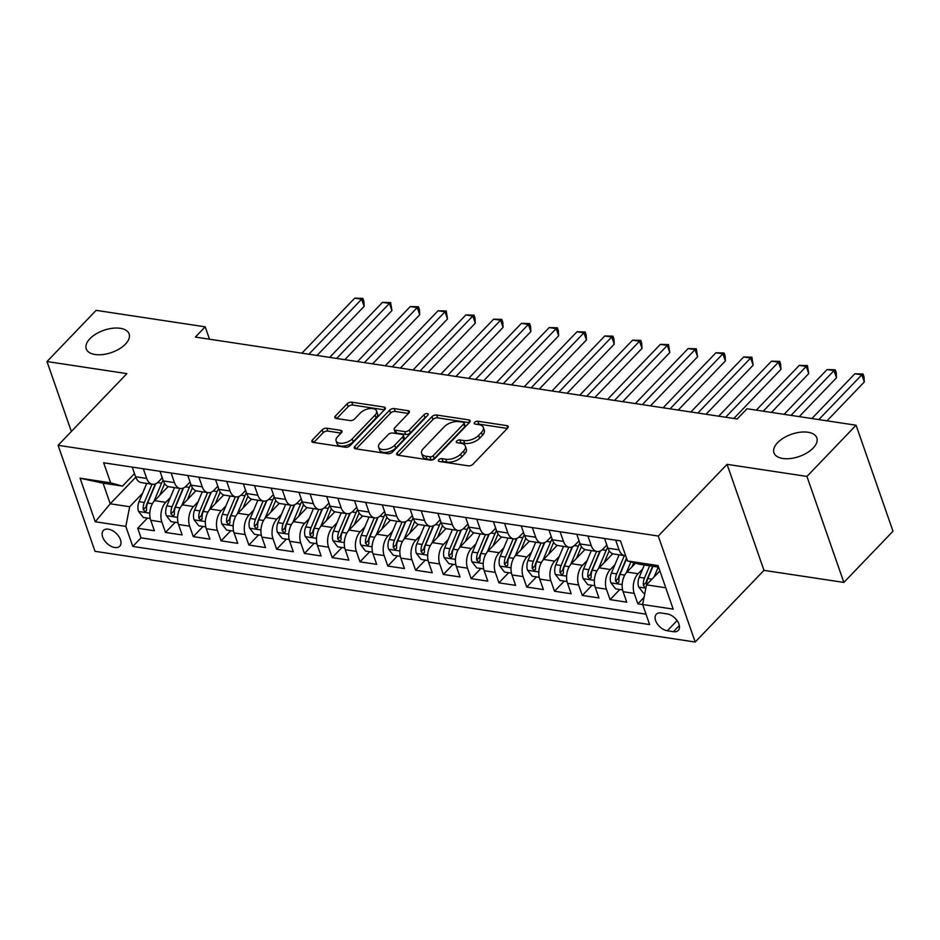 <?xml version="1.0" encoding="UTF-8"?>
<svg xmlns="http://www.w3.org/2000/svg" width="940" height="940" viewBox="0 0 940 940"><rect width="100%" height="100%" fill="white"/><g stroke="black" fill="none" stroke-linecap="round" stroke-linejoin="round"><path stroke-width="1.41" d="M438.745 459.766A2.432 1.257 -19.2 0 0 438.357 460.859A2.432 1.257 -19.2 0 0 439.309 461.458L468.285 465.841A3.478 1.798 -19.2 0 0 472.938 464.243L507.671 428.053A3.478 1.798 -19.2 0 0 508.223 426.502A3.478 1.798 -19.2 0 0 506.872 425.632L477.896 421.249A2.432 1.257 -19.2 0 0 474.63 422.377A2.432 1.257 -19.2 0 0 474.242 423.458A2.432 1.257 -19.2 0 0 475.194 424.069L478.942 424.633A11.139 5.769 -19.2 0 1 483.289 427.406A11.139 5.769 -19.2 0 1 481.491 432.388L478.601 435.408A11.139 5.769 -19.2 0 1 463.702 440.519L459.954 439.955A2.432 1.257 -19.2 0 0 456.687 441.072A2.432 1.257 -19.2 0 0 456.299 442.153A2.432 1.257 -19.2 0 0 457.251 442.764L461 443.328A11.139 5.769 -19.2 0 1 465.347 446.101A11.139 5.769 -19.2 0 1 463.549 451.082L460.659 454.102A11.139 5.769 -19.2 0 1 445.76 459.214L442.012 458.649A2.432 1.257 -19.2 0 0 438.745 459.766M125.478 344.099A22.701 11.762 -19.2 0 0 129.121 333.947A22.701 11.762 -19.2 0 0 112.412 328.283A22.701 11.762 -19.2 0 0 89.911 338.717A22.701 11.762 -19.2 0 0 86.257 348.869A22.701 11.762 -19.2 0 0 102.965 354.533A22.701 11.762 -19.2 0 0 125.478 344.099M813.182 448.051A22.701 11.762 -19.2 0 0 816.837 437.899A22.701 11.762 -19.2 0 0 800.116 432.236A22.701 11.762 -19.2 0 0 777.615 442.681A22.701 11.762 -19.2 0 0 773.961 452.833A22.701 11.762 -19.2 0 0 790.669 458.497A22.701 11.762 -19.2 0 0 813.182 448.051M114.739 547.515A11.351 6.803 -136.2 0 0 119.744 546.199A11.351 6.803 -136.2 0 0 118.793 536.446A11.351 6.803 -136.2 0 0 108.359 529.173A11.351 6.803 -136.2 0 0 103.365 530.489A11.351 6.803 -136.2 0 0 104.305 540.241A11.351 6.803 -136.2 0 0 114.739 547.515M326.838 428.229A3.478 1.798 -19.2 0 0 322.173 429.827L312.433 439.979A3.478 1.798 -19.2 0 0 311.88 441.541A3.478 1.798 -19.2 0 0 313.231 442.399L345.415 447.264A3.478 1.798 -19.2 0 0 350.068 445.666L384.801 409.488A3.478 1.798 -19.2 0 0 385.365 407.925A3.478 1.798 -19.2 0 0 384.002 407.055L351.819 402.191A3.478 1.798 -19.2 0 0 347.166 403.789L335.392 416.056A3.478 1.798 -19.2 0 0 334.828 417.619A3.478 1.798 -19.2 0 0 336.191 418.476L349.962 420.556A3.478 1.798 -19.2 0 0 354.615 418.958L360.455 412.883A9.318 4.829 -19.2 0 1 369.69 408.595A9.318 4.829 -19.2 0 1 376.552 410.921A9.318 4.829 -19.2 0 1 375.048 415.092L352.183 438.91A9.318 4.829 -19.2 0 1 342.959 443.198A9.318 4.829 -19.2 0 1 336.097 440.872A9.318 4.829 -19.2 0 1 337.601 436.701L341.408 432.729A3.478 1.798 -19.2 0 0 341.96 431.178A3.478 1.798 -19.2 0 0 340.609 430.309L326.838 428.229L327.837 431.096A3.478 1.798 -19.2 0 0 323.172 432.694L313.784 442.481M126.888 373.627L47 361.548L96.138 310.353L205.202 326.838L195.367 337.072L737.195 418.981L747.03 408.736L856.082 425.221L806.943 476.427L727.067 464.348L658.27 536.035L58.092 445.313L126.888 373.627M397.256 452.798A3.478 1.798 -19.2 0 0 396.692 454.361A3.478 1.798 -19.2 0 0 398.055 455.219L430.238 460.095A3.478 1.798 -19.2 0 0 434.891 458.497L469.624 422.307A3.478 1.798 -19.2 0 0 470.176 420.744A3.478 1.798 -19.2 0 0 468.825 419.886L436.642 415.022A3.478 1.798 -19.2 0 0 431.989 416.62L397.256 452.798L398.102 455.23M356.19 448.897L390.57 413.071A3.478 1.798 -19.2 0 1 395.223 411.473L394.224 408.606L408.007 410.686A3.478 1.798 -19.2 0 1 409.358 411.555A3.478 1.798 -19.2 0 1 408.794 413.106L394.718 427.782A3.478 1.798 -19.2 0 0 394.154 429.345A3.478 1.798 -19.2 0 0 395.517 430.214L404.647 431.589A3.478 1.798 -19.2 0 0 409.311 429.991L423.975 414.716A2.432 1.257 -19.2 0 1 426.384 413.588A2.432 1.257 -19.2 0 1 428.182 414.199A2.432 1.257 -19.2 0 1 427.794 415.292L392.485 452.081A3.478 1.798 -19.2 0 1 387.832 453.679L355.649 448.815L354.85 446.394A3.478 1.798 -19.2 0 0 354.286 447.945A3.478 1.798 -19.2 0 0 355.649 448.815M354.85 446.394L389.571 410.204A3.478 1.798 -19.2 0 1 394.224 408.606M147.439 518.105L137.71 528.245L154.383 530.759L150.741 520.302L161.856 521.982A14.182 8.66 -81.4 0 1 165.722 502.336L170.351 497.519M175.228 522.299L165.499 532.439L182.172 534.954L178.53 524.508L189.645 526.177A14.182 8.66 -81.4 0 1 193.511 506.531L198.129 501.713M203.017 526.494L193.276 536.634L209.949 539.161L206.307 528.703L217.422 530.383A14.182 8.66 -81.4 0 1 221.3 510.726L225.917 505.908M230.793 530.701L221.064 540.841L237.738 543.355L234.095 532.898L245.211 534.578A14.182 8.66 -81.4 0 1 249.088 514.932L253.706 510.115M258.582 534.895L248.853 545.036L265.526 547.562L261.884 537.104L273 538.785A14.182 8.66 -81.4 0 1 276.865 519.127L281.495 514.309M286.371 539.102L276.642 549.242L293.315 551.756L289.673 541.299L300.788 542.979A14.182 8.66 -81.4 0 1 304.654 523.333L309.272 518.516M314.16 543.297L304.431 553.437L321.092 555.963L317.45 545.505L328.565 547.186A14.182 8.66 -81.4 0 1 332.443 527.528L337.061 522.711M341.937 547.503L332.208 557.643L348.881 560.158L345.238 549.7L356.354 551.38A14.182 8.66 -81.4 0 1 360.231 531.735L364.849 526.917M369.726 551.698L359.997 561.838L376.67 564.364L373.027 553.907L384.143 555.587A14.182 8.66 -81.4 0 1 388.009 535.929L392.638 531.112M397.514 555.904L387.785 566.045L404.459 568.559L400.816 558.101L411.931 559.782A14.182 8.66 -81.4 0 1 415.797 540.136L420.427 535.318M425.303 560.099L415.574 570.239L432.236 572.765L428.605 562.308L439.709 563.988A14.182 8.66 -81.4 0 1 443.586 544.331L448.204 539.513M453.092 564.306L443.351 574.446L460.024 576.96L456.382 566.503L467.497 568.183A14.182 8.66 -81.4 0 1 471.375 548.537L475.993 543.72M480.869 568.5L471.14 578.64L487.813 581.167L484.171 570.709L495.286 572.389A14.182 8.66 -81.4 0 1 499.152 552.732L503.781 547.914M508.657 572.707L498.929 582.847L515.602 585.361L511.959 574.904L523.075 576.584A14.182 8.66 -81.4 0 1 526.941 556.938L531.57 552.121M536.446 576.902L526.717 587.042L543.39 589.568L539.748 579.111L550.864 580.791A14.182 8.66 -81.4 0 1 554.729 561.133L559.347 556.316M564.235 581.096L554.494 591.236L571.168 593.763L567.525 583.305L578.64 584.986A14.182 8.66 -81.4 0 1 582.518 565.328L587.136 560.51M592.012 585.303L582.283 595.443L598.956 597.957L595.314 587.5L606.429 589.18A14.182 8.66 -81.4 0 1 610.307 569.534L614.925 564.717M619.801 589.498L610.072 599.638L626.745 602.164L623.102 591.707A14.182 8.66 -81.4 0 1 626.968 572.049L635.499 563.178M150.741 520.302A14.182 8.66 98.6 0 1 154.607 500.656L168.143 486.556M178.53 524.508A14.182 8.66 98.6 0 1 182.395 504.851L195.931 490.751M206.307 528.703A14.182 8.66 98.6 0 1 210.184 509.045L223.708 494.957M234.095 532.898A14.182 8.66 98.6 0 1 237.973 513.252L251.497 499.152M261.884 537.104A14.182 8.66 98.6 0 1 265.75 517.447L279.286 503.346M289.673 541.299A14.182 8.66 98.6 0 1 293.538 521.653L307.075 507.553M317.45 545.505A14.182 8.66 98.6 0 1 321.327 525.848L334.852 511.748M345.238 549.7A14.182 8.66 98.6 0 1 349.116 530.054L362.64 515.954M373.027 553.907A14.182 8.66 98.6 0 1 376.893 534.249L390.429 520.149M400.816 558.101A14.182 8.66 98.6 0 1 404.682 538.456L418.218 524.356M428.605 562.308A14.182 8.66 98.6 0 1 432.471 542.65L446.007 528.55M456.382 566.503A14.182 8.66 98.6 0 1 460.259 546.857L473.784 532.757M484.171 570.709A14.182 8.66 98.6 0 1 488.048 551.052L501.572 536.952M511.959 574.904A14.182 8.66 98.6 0 1 515.825 555.258L529.361 541.158M539.748 579.111A14.182 8.66 98.6 0 1 543.614 559.453L557.15 545.353M567.525 583.305A14.182 8.66 98.6 0 1 571.403 563.648L584.927 549.559M595.314 587.5A14.182 8.66 98.6 0 1 599.191 567.854L612.716 553.754M667.236 613.926L661.125 612.998A10.998 6.592 -136.2 0 0 656.284 614.266A10.998 6.592 -136.2 0 0 657.201 623.725A10.998 6.592 -136.2 0 0 667.306 630.764L673.416 631.692A10.998 6.592 -136.2 0 0 678.257 630.423A10.998 6.592 -136.2 0 0 677.352 620.964A10.998 6.592 -136.2 0 0 667.236 613.926M658.27 536.035L695.189 642.032L95.011 551.31L58.092 445.313M137.71 528.245L141.047 537.833L132.798 546.434L649.622 624.559L642.631 604.502L646.509 584.856L659.892 570.909M132.798 546.434L125.807 526.388L95.246 521.759L80.088 478.213L110.65 482.831L103.659 462.786L620.482 540.899L627.474 560.957L658.035 565.574L673.193 609.132L642.631 604.502M162.268 477.814L158.543 481.703A14.182 8.66 -81.4 0 1 152.433 484.264A14.182 8.66 -81.4 0 1 146.687 478.437L143.327 468.778M190.056 482.02L186.332 485.898A14.182 8.66 -81.4 0 1 180.221 488.471A14.182 8.66 -81.4 0 1 174.476 482.631L171.115 472.973M217.845 486.215L214.109 490.104A14.182 8.66 -81.4 0 1 207.999 492.666A14.182 8.66 -81.4 0 1 202.264 486.838L198.892 477.179M245.622 490.422L241.897 494.299A14.182 8.66 -81.4 0 1 235.787 496.872A14.182 8.66 -81.4 0 1 230.042 491.032L226.681 481.374M273.411 494.616L269.686 498.505A14.182 8.66 -81.4 0 1 263.576 501.067A14.182 8.66 -81.4 0 1 257.83 495.239L254.47 485.581M301.2 498.823L297.475 502.7A14.182 8.66 -81.4 0 1 291.365 505.274A14.182 8.66 -81.4 0 1 285.619 499.434L282.259 489.775M328.988 503.018L325.252 506.907A14.182 8.66 -81.4 0 1 319.142 509.468A14.182 8.66 -81.4 0 1 313.408 503.64L310.047 493.982M356.765 507.224L353.041 511.102A14.182 8.66 -81.4 0 1 346.93 513.675A14.182 8.66 -81.4 0 1 341.197 507.835L337.824 498.177M384.554 511.419L380.829 515.308A14.182 8.66 -81.4 0 1 374.719 517.87A14.182 8.66 -81.4 0 1 368.974 512.042L365.613 502.383M412.343 515.625L408.618 519.503A14.182 8.66 -81.4 0 1 402.508 522.076A14.182 8.66 -81.4 0 1 396.762 516.236L393.402 506.578M440.132 519.82L436.407 523.709A14.182 8.66 -81.4 0 1 430.285 526.271A14.182 8.66 -81.4 0 1 424.551 520.431L421.19 510.784M467.92 524.027L464.184 527.904A14.182 8.66 -81.4 0 1 458.074 530.477A14.182 8.66 -81.4 0 1 452.34 524.638L448.968 514.979M495.697 528.221L491.973 532.111A14.182 8.66 -81.4 0 1 485.863 534.672A14.182 8.66 -81.4 0 1 480.117 528.832L476.756 519.174M523.486 532.416L519.761 536.305A14.182 8.66 -81.4 0 1 513.651 538.867A14.182 8.66 -81.4 0 1 507.906 533.039L504.545 523.38M551.275 536.623L547.55 540.5A14.182 8.66 -81.4 0 1 541.44 543.073A14.182 8.66 -81.4 0 1 535.694 537.234L532.334 527.575M579.063 540.817L575.327 544.707A14.182 8.66 -81.4 0 1 569.217 547.268A14.182 8.66 -81.4 0 1 563.483 541.44L560.111 531.782M606.841 545.024L603.116 548.901A14.182 8.66 -81.4 0 1 597.006 551.475A14.182 8.66 -81.4 0 1 591.26 545.635L587.899 535.976M644.029 597.405L637.861 603.844L634.218 593.387A14.182 8.66 -81.4 0 1 638.084 573.729L642.713 568.912M625.652 555.728A14.182 8.66 -81.4 0 1 624.795 555.669L613.679 553.989A14.182 8.66 -81.4 0 1 607.933 548.161L604.573 538.503M624.795 555.669A14.182 8.66 -81.4 0 1 619.049 549.841L615.688 540.183M132.211 467.098L135.571 476.756A14.182 8.66 98.6 0 0 141.317 482.584L152.433 484.264M160 471.293L163.36 480.951A14.182 8.66 98.6 0 0 169.106 486.791L180.221 488.471M187.788 475.499L191.149 485.157A14.182 8.66 98.6 0 0 196.883 490.986L207.999 492.666M215.566 479.694L218.938 489.352A14.182 8.66 98.6 0 0 224.672 495.192L235.787 496.872M243.354 483.9L246.715 493.559A14.182 8.66 98.6 0 0 252.461 499.387L263.576 501.067M271.143 488.095L274.504 497.754A14.182 8.66 98.6 0 0 280.249 503.593L291.365 505.274M298.932 492.302L302.292 501.96A14.182 8.66 98.6 0 0 308.026 507.788L319.142 509.468M326.709 496.496L330.081 506.155A14.182 8.66 98.6 0 0 335.815 511.995L346.93 513.675M354.498 500.703L357.858 510.361A14.182 8.66 98.6 0 0 363.604 516.189L374.719 517.87M382.286 504.897L385.647 514.556A14.182 8.66 98.6 0 0 391.393 520.396L402.508 522.076M410.075 509.104L413.436 518.763A14.182 8.66 98.6 0 0 419.181 524.591L430.285 526.271M437.852 513.299L441.224 522.957A14.182 8.66 98.6 0 0 446.958 528.797L458.074 530.477M465.641 517.494L469.001 527.152A14.182 8.66 98.6 0 0 474.747 532.992L485.863 534.672M493.43 521.7L496.79 531.359A14.182 8.66 98.6 0 0 502.536 537.198L513.651 538.867M521.218 525.895L524.579 535.553A14.182 8.66 98.6 0 0 530.324 541.393L541.44 543.073M549.007 530.101L552.368 539.76A14.182 8.66 98.6 0 0 558.101 545.588L569.217 547.268M576.784 534.296L580.156 543.955A14.182 8.66 98.6 0 0 585.89 549.794L597.006 551.475M610.072 599.638L606.429 589.18M582.283 595.443L578.64 584.986M554.494 591.236L550.864 580.791M526.717 587.042L523.075 576.584M498.929 582.847L495.286 572.389M471.14 578.64L467.497 568.183M443.351 574.446L439.709 563.988M415.574 570.239L411.931 559.782M387.785 566.045L384.143 555.587M359.997 561.838L356.354 551.38M332.208 557.643L328.565 547.186M304.431 553.437L300.788 542.979M276.642 549.242L273 538.785M248.853 545.036L245.211 534.578M221.064 540.841L217.422 530.383M193.276 536.634L189.645 526.177M165.499 532.439L161.856 521.982M141.047 537.833L645.991 614.161M637.861 603.844L642.655 604.573M135.736 477.214L110.239 503.793L129.685 506.731L142.563 493.312M646.509 584.856L665.755 587.77M658.576 567.137L639.317 564.223L627.474 560.957M727.067 464.348L763.973 570.357L843.861 582.424L806.943 476.427M843.861 582.424L893 531.229L856.082 425.221M47 361.548L71.358 431.484M763.973 570.357L695.189 642.032M209.503 339.211L205.202 326.838M134.479 473.619L122.506 486.109L103.048 483.16L110.239 503.793L95.246 521.759M110.65 482.831L122.506 486.109M129.685 506.731L125.807 526.388M80.088 478.213L103.048 483.16M441.189 461.74A2.432 1.257 -19.2 0 1 443.01 461.505L446.759 462.081A11.139 5.769 -19.2 0 0 461.657 456.969L460.659 454.102M465.347 446.101L466.346 448.968A11.139 5.769 -19.2 0 1 464.548 453.95L461.657 456.969M483.289 427.406L484.288 430.273A11.139 5.769 -19.2 0 1 482.49 435.255L479.6 438.263A11.139 5.769 -19.2 0 1 464.701 443.386L460.953 442.811A2.432 1.257 -19.2 0 0 459.131 443.046M507.318 428.417L478.895 424.116A2.432 1.257 -19.2 0 0 477.074 424.351M469.272 422.671L437.64 417.877A3.478 1.798 -19.2 0 0 432.976 419.475L398.595 455.301M429.944 456.816A2.432 1.257 -19.2 0 0 433.199 455.7L463.679 423.94A2.432 1.257 -19.2 0 0 464.078 422.847A2.432 1.257 -19.2 0 0 463.126 422.248L459.166 421.649A11.139 5.769 -19.2 0 0 444.268 426.76L423.435 448.474A11.139 5.769 -19.2 0 0 421.637 453.456A11.139 5.769 -19.2 0 0 425.985 456.229L429.944 456.816L430.931 459.684A2.432 1.257 -19.2 0 0 434.198 458.567L433.199 455.7M464.078 422.847L465.065 425.714A2.432 1.257 -19.2 0 1 464.677 426.807L434.198 458.567M421.637 453.456L422.636 456.323A11.139 5.769 -19.2 0 0 426.983 459.084L425.985 456.229M430.931 459.684L426.983 459.084M395.223 411.473L408.454 413.471M394.154 429.345L395.153 432.212A3.478 1.798 -19.2 0 0 396.515 433.07L405.645 434.456A3.478 1.798 -19.2 0 0 410.31 432.858L424.962 417.583L423.975 414.716M426.454 416.679A2.432 1.257 -19.2 0 0 424.962 417.583M380.101 443.01A9.318 4.829 -19.2 0 0 378.609 447.181A9.318 4.829 -19.2 0 0 385.459 449.508A9.318 4.829 -19.2 0 0 394.694 445.219L402.743 436.83A3.478 1.798 -19.2 0 0 403.307 435.267A3.478 1.798 -19.2 0 0 401.956 434.409L392.814 433.023A3.478 1.798 -19.2 0 0 388.161 434.621L380.101 443.01M378.609 447.181L379.607 450.048A9.318 4.829 -19.2 0 0 386.457 452.363A9.318 4.829 -19.2 0 0 395.693 448.086L394.694 445.219M403.307 435.267L404.306 438.134A3.478 1.798 -19.2 0 1 403.742 439.697L395.693 448.086M341.055 433.093L327.837 431.096M336.097 440.872L337.096 443.739A9.318 4.829 -19.2 0 0 343.946 446.054A9.318 4.829 -19.2 0 0 353.181 441.777L352.183 438.91M376.552 410.921L377.539 413.788A9.318 4.829 -19.2 0 1 376.047 417.947L353.181 441.777M384.448 409.84L352.817 405.058A3.478 1.798 -19.2 0 0 348.164 406.656L336.731 418.559M654.134 576.913L658.247 567.09M644.84 593.293L643.418 593.07L638.636 586.924A9.4 5.734 -81.4 0 1 639.2 577.289L644.358 564.987M827.012 420.826L864.295 381.981L861.804 374.813L854.86 373.768L811.89 418.547M646.673 584.68A9.4 5.734 -81.4 0 1 647.813 578.594L652.971 566.291M649.634 565.786L644.476 578.088A9.4 5.734 98.6 0 0 643.418 585.314L644.488 587.112L645.98 587.5M643.418 585.314L646.238 582.365A4.782 2.926 -81.4 0 1 646.779 580.227L652.642 566.244M818.834 419.593L861.804 374.813L863.026 373.991L864.025 376.858L864.295 381.981M854.86 373.768L863.026 373.991M632.033 566.785L633.748 562.696M626.298 572.812L630.881 561.897M622.597 589.921L615.63 588.875L610.859 582.718A9.4 5.734 -81.4 0 1 611.411 573.095L619.084 554.812M799.223 416.632L836.506 377.774L834.015 370.619L827.071 369.561L784.101 414.34M624.36 555.611L616.687 573.894A9.4 5.734 98.6 0 0 615.63 581.12L617.839 583.341L618.966 581.625A9.4 5.734 -81.4 0 1 620.024 574.399L626.651 558.607M615.63 581.12L618.45 578.171A4.782 2.926 -81.4 0 1 618.99 576.02L626.486 558.16M791.045 415.386L834.015 370.619L835.237 369.784L836.236 372.651L836.506 377.774M827.071 369.561L835.237 369.784M604.244 562.578L608.462 552.532A22.525 13.736 -81.4 0 1 609.238 550.84M598.51 568.618L606.159 550.405A27.131 16.556 -81.4 0 1 607.639 547.292M594.809 585.726L587.841 584.668L583.07 578.523A9.4 5.734 -81.4 0 1 583.623 568.888L591.295 550.605M771.446 412.425L808.729 373.579L806.226 366.412L799.282 365.366L756.312 410.146M596.571 551.404L588.898 569.687A9.4 5.734 98.6 0 0 587.841 576.913L590.673 573.964A4.782 2.926 -81.4 0 1 591.213 571.826L599.849 551.228A22.525 13.736 -81.4 0 1 599.885 551.134M587.841 576.913L590.05 579.146L591.178 577.418A9.4 5.734 -81.4 0 1 592.235 570.192L600.308 550.969M763.257 411.191L806.226 366.412L807.448 365.589L808.729 373.579M799.282 365.366L807.448 365.589M576.467 558.384L580.673 548.337A22.525 13.736 -81.4 0 1 581.449 546.645M570.733 564.411L578.37 546.199A27.131 16.556 -81.4 0 1 579.851 543.097M567.032 581.519L560.052 580.473L555.282 574.317A9.4 5.734 -81.4 0 1 555.834 564.693L563.506 546.41M733.823 418.464L780.94 369.373L778.449 362.217L771.493 361.16L718.701 416.185M568.794 547.209L561.121 565.492A9.4 5.734 98.6 0 0 560.052 572.719L562.884 569.769A4.782 2.926 -81.4 0 1 563.424 567.619L572.061 547.033A22.525 13.736 -81.4 0 1 572.107 546.939M560.052 572.719L562.261 574.939L563.389 573.224A9.4 5.734 -81.4 0 1 564.447 565.998L572.519 546.763M725.645 417.231L778.449 362.217L779.659 361.383L780.658 364.25L780.94 369.373M771.493 361.16L779.659 361.383M548.678 554.177L552.896 544.131A22.525 13.736 -81.4 0 1 553.66 542.439M542.944 560.216L550.582 542.004A27.131 16.556 -81.4 0 1 552.062 538.89M539.243 577.324L532.263 576.267L527.493 570.122A9.4 5.734 -81.4 0 1 528.057 560.487L535.718 542.204M706.046 414.27L753.152 365.178L750.661 358.011L743.716 356.965L690.912 411.978M541.005 543.003L533.332 561.286A9.4 5.734 98.6 0 0 532.263 568.512L535.095 565.574A4.782 2.926 -81.4 0 1 535.636 563.424L544.284 542.827A22.525 13.736 -81.4 0 1 544.319 542.732M532.263 568.512L534.484 570.745L535.6 569.017A9.4 5.734 -81.4 0 1 536.67 561.791L544.73 542.568M697.856 413.036L750.661 358.011L751.883 357.188L753.152 365.178M743.716 356.965L751.883 357.188M520.889 549.982L525.107 539.936A22.525 13.736 -81.4 0 1 525.871 538.244M515.155 556.01L522.804 537.798A27.131 16.556 -81.4 0 1 524.273 534.696M511.454 573.13L504.486 572.072L499.704 565.915A9.4 5.734 -81.4 0 1 500.268 556.292L507.941 538.009M678.257 410.063L725.363 360.972L722.872 353.816L715.928 352.77L663.123 407.784M513.216 538.808L505.544 557.091A9.4 5.734 98.6 0 0 504.486 564.317L507.306 561.368A4.782 2.926 -81.4 0 1 507.847 559.218L516.495 538.632A22.525 13.736 -81.4 0 1 516.53 538.538M504.486 564.317L506.695 566.538L507.812 564.822A9.4 5.734 -81.4 0 1 508.881 557.596L516.953 538.361M670.079 408.829L722.872 353.816L724.094 352.982L725.093 355.849L725.363 360.972M715.928 352.77L724.094 352.982M493.101 545.776L497.319 535.73A22.525 13.736 -81.4 0 1 498.094 534.038M487.366 551.815L495.016 533.603A27.131 16.556 -81.4 0 1 496.496 530.489M483.665 568.923L476.697 567.866L471.927 561.721A9.4 5.734 -81.4 0 1 472.479 552.086L480.152 533.814M650.468 405.869L697.586 356.777L695.083 349.61L688.139 348.564L635.346 403.577M485.428 534.601L477.755 552.885A9.4 5.734 98.6 0 0 476.697 560.111L479.529 557.173A4.782 2.926 -81.4 0 1 480.07 555.023L488.706 534.425A22.525 13.736 -81.4 0 1 488.741 534.331M476.697 560.111L478.906 562.343L480.035 560.616A9.4 5.734 -81.4 0 1 481.092 553.39L489.164 534.167M642.29 404.635L695.083 349.61L696.305 348.787L697.586 356.777M688.139 348.564L696.305 348.787M465.312 541.581L469.53 531.535A22.525 13.736 -81.4 0 1 470.305 529.843M459.578 547.609L467.227 529.396A27.131 16.556 -81.4 0 1 468.707 526.294M455.888 564.729L448.909 563.671L444.138 557.514A9.4 5.734 -81.4 0 1 444.69 547.891L452.363 529.608M622.68 401.662L669.797 352.582L667.294 345.415L660.35 344.369L607.557 399.382M457.639 530.407L449.978 548.69A9.4 5.734 98.6 0 0 448.909 555.916L451.74 552.967A4.782 2.926 -81.4 0 1 452.281 550.817L460.917 530.231A22.525 13.736 -81.4 0 1 460.964 530.137M448.909 555.916L451.118 558.137L452.246 556.421A9.4 5.734 -81.4 0 1 453.303 549.195L461.376 529.96M614.502 400.428L667.294 345.415L668.516 344.581L669.797 352.582M660.35 344.369L668.516 344.581M437.535 537.375L441.753 527.328A22.525 13.736 -81.4 0 1 442.517 525.636M431.801 543.414L439.438 525.202A27.131 16.556 -81.4 0 1 440.919 522.088M428.099 560.522L421.12 559.465L416.349 553.319A9.4 5.734 -81.4 0 1 416.902 543.684L424.575 525.413M594.903 397.467L642.008 348.376L639.517 341.22L632.573 340.163L579.769 395.176M429.862 526.212L422.189 544.483A9.4 5.734 98.6 0 0 421.12 551.721L423.952 548.772A4.782 2.926 -81.4 0 1 424.492 546.622L433.14 526.024A22.525 13.736 -81.4 0 1 433.176 525.942M421.12 551.721L423.329 553.942L424.457 552.215A9.4 5.734 -81.4 0 1 425.526 544.989L433.587 525.765M586.713 396.234L639.517 341.22L640.727 340.386L641.726 343.253L642.008 348.376M632.573 340.163L640.727 340.386M409.746 533.18L413.964 523.134A22.525 13.736 -81.4 0 1 414.728 521.442M404.012 539.219L411.661 520.995A27.131 16.556 -81.4 0 1 413.13 517.893M400.311 556.327L393.343 555.27L388.561 549.113A9.4 5.734 -81.4 0 1 389.125 539.49L396.798 521.207M567.114 393.272L614.22 344.181L611.729 337.014L604.784 335.968L551.98 390.981M402.073 522.005L394.401 540.288A9.4 5.734 98.6 0 0 393.343 547.515L396.163 544.566A4.782 2.926 -81.4 0 1 396.704 542.415L405.352 521.829A22.525 13.736 -81.4 0 1 405.387 521.735M393.343 547.515L395.552 549.736L396.668 548.02A9.4 5.734 -81.4 0 1 397.738 540.794L405.81 521.559M558.936 392.027L611.729 337.014L612.951 336.191L613.949 339.046L614.22 344.181M604.784 335.968L612.951 336.191M381.957 528.973L386.176 518.927A22.525 13.736 -81.4 0 1 386.951 517.235M376.223 535.013L383.873 516.8A27.131 16.556 -81.4 0 1 385.341 513.687M372.522 552.121L365.554 551.075L360.784 544.918A9.4 5.734 -81.4 0 1 361.336 535.295L369.009 517.012M539.325 389.066L586.431 339.974L583.94 332.819L576.995 331.761L524.203 386.775M374.285 517.811L366.612 536.082A9.4 5.734 98.6 0 0 365.554 543.32L368.386 540.371A4.782 2.926 -81.4 0 1 368.915 538.221L377.563 517.623A22.525 13.736 -81.4 0 1 377.598 517.54M365.554 543.32L367.763 545.541L368.891 543.813A9.4 5.734 -81.4 0 1 369.949 536.587L378.021 517.364M531.147 387.832L583.94 332.819L585.162 331.985L586.161 334.852L586.431 339.974M576.995 331.761L585.162 331.985M354.169 524.779L358.387 514.732A22.525 13.736 -81.4 0 1 359.162 513.04M348.435 530.818L356.084 512.594A27.131 16.556 -81.4 0 1 357.564 509.492M344.733 547.926L337.765 546.869L332.995 540.723A9.4 5.734 -81.4 0 1 333.547 531.088L341.22 512.805M511.536 384.871L558.654 335.78L556.151 328.612L549.207 327.566L496.414 382.58M346.496 513.604L338.823 531.887A9.4 5.734 98.6 0 0 337.765 539.114L340.597 536.164A4.782 2.926 -81.4 0 1 341.138 534.014L349.774 513.428A22.525 13.736 -81.4 0 1 349.821 513.334M337.765 539.114L339.974 541.346L341.103 539.619A9.4 5.734 -81.4 0 1 342.16 532.393L350.232 513.158M503.358 383.626L556.151 328.612L557.373 327.79L558.372 330.645L558.654 335.78M549.207 327.566L557.373 327.79M326.392 520.584L330.61 510.526A22.525 13.736 -81.4 0 1 331.373 508.834M320.657 526.611L328.295 508.399A27.131 16.556 -81.4 0 1 329.776 505.285M316.956 543.72L309.977 542.674L305.206 536.517A9.4 5.734 -81.4 0 1 305.759 526.894L313.431 508.611M483.748 380.665L530.865 331.573L528.374 324.418L521.418 323.36L468.625 378.385M318.719 509.41L311.046 527.692A9.4 5.734 98.6 0 0 309.977 534.919L312.809 531.97A4.782 2.926 -81.4 0 1 313.349 529.819L321.985 509.233A22.525 13.736 -81.4 0 1 322.032 509.139M309.977 534.919L312.186 537.139L313.314 535.424A9.4 5.734 -81.4 0 1 314.371 528.186L322.444 508.963M475.57 379.431L528.374 324.418L529.584 323.583L530.583 326.45L530.865 331.573M521.418 323.36L529.584 323.583M298.603 516.377L302.821 506.331A22.525 13.736 -81.4 0 1 303.585 504.639M292.869 522.417L300.506 504.193A27.131 16.556 -81.4 0 1 301.987 501.091M289.168 539.525L282.188 538.467L277.418 532.322A9.4 5.734 -81.4 0 1 277.982 522.687L285.654 504.404M455.971 376.47L503.076 327.379L500.585 320.211L493.641 319.165L440.837 374.179M290.93 505.203L283.257 523.486A9.4 5.734 98.6 0 0 282.188 530.712L285.02 527.763A4.782 2.926 -81.4 0 1 285.56 525.613L294.208 505.027A22.525 13.736 -81.4 0 1 294.243 504.933M282.188 530.712L284.409 532.945L285.525 531.218A9.4 5.734 -81.4 0 1 286.594 523.991L294.655 504.757M447.781 375.224L500.585 320.211L501.807 319.389L502.806 322.255L503.076 327.379M493.641 319.165L501.807 319.389M270.814 512.183L275.032 502.125A22.525 13.736 -81.4 0 1 275.796 500.433M265.08 518.21L272.729 499.998A27.131 16.556 -81.4 0 1 274.198 496.884M261.379 535.318L254.411 534.273L249.629 528.115A9.4 5.734 -81.4 0 1 250.193 518.492L257.865 500.209M428.182 372.264L475.288 323.172L472.797 316.016L465.852 314.959L413.048 369.984M263.141 501.008L255.469 519.291A9.4 5.734 98.6 0 0 254.411 526.518L257.231 523.568A4.782 2.926 -81.4 0 1 257.772 521.418L266.42 500.832A22.525 13.736 -81.4 0 1 266.455 500.738M254.411 526.518L256.62 528.738L257.736 527.023A9.4 5.734 -81.4 0 1 258.805 519.785L266.878 500.562M420.004 371.03L472.797 316.016L474.019 315.182L475.017 318.049L475.288 323.172M465.852 314.959L474.019 315.182M243.025 507.976L247.243 497.93A22.525 13.736 -81.4 0 1 248.019 496.238M237.291 514.015L244.941 495.803A27.131 16.556 -81.4 0 1 246.421 492.689M233.59 531.124L226.622 530.066L221.852 523.921A9.4 5.734 -81.4 0 1 222.404 514.286L230.077 496.003M400.393 368.069L447.511 318.977L445.008 311.81L438.064 310.764L385.271 365.778M235.353 496.802L227.68 515.085A9.4 5.734 98.6 0 0 226.622 522.311L229.454 519.362A4.782 2.926 -81.4 0 1 229.995 517.223L238.631 496.626A22.525 13.736 -81.4 0 1 238.666 496.531M226.622 522.311L228.831 524.543L229.959 522.816A9.4 5.734 -81.4 0 1 231.017 515.59L239.089 496.367M392.215 366.835L445.008 311.81L446.23 310.987L447.511 318.977M438.064 310.764L446.23 310.987M215.248 503.781L219.455 493.723A22.525 13.736 -81.4 0 1 220.23 492.043M209.514 509.809L217.152 491.596A27.131 16.556 -81.4 0 1 218.632 488.495M205.813 526.917L198.834 525.871L194.063 519.714A9.4 5.734 -81.4 0 1 194.615 510.091L202.288 491.808M372.604 363.862L419.722 314.771L417.231 307.615L410.275 306.558L357.482 361.583M207.576 492.607L199.903 510.89A9.4 5.734 98.6 0 0 198.834 518.116L201.665 515.167A4.782 2.926 -81.4 0 1 202.206 513.017L210.842 492.431A22.525 13.736 -81.4 0 1 210.889 492.337M198.834 518.116L201.042 520.337L202.171 518.621A9.4 5.734 -81.4 0 1 203.228 511.395L211.3 492.161M364.426 362.629L417.231 307.615L418.441 306.781L419.44 309.648L419.722 314.771M410.275 306.558L418.441 306.781M187.459 499.575L191.678 489.529A22.525 13.736 -81.4 0 1 192.442 487.837M181.726 505.614L189.363 487.402A27.131 16.556 -81.4 0 1 190.844 484.288M178.024 522.722L171.045 521.665L166.274 515.519A9.4 5.734 -81.4 0 1 166.838 505.885L174.499 487.602M344.827 359.668L391.933 310.576L389.442 303.409L382.498 302.363L329.693 357.376M179.787 488.401L172.114 506.684A9.4 5.734 98.6 0 0 171.045 513.91L173.876 510.972A4.782 2.926 -81.4 0 1 174.417 508.822L183.065 488.224A22.525 13.736 -81.4 0 1 183.1 488.13M171.045 513.91L173.266 516.142L174.382 514.415A9.4 5.734 -81.4 0 1 175.451 507.189L183.512 487.966M336.637 358.434L389.442 303.409L390.664 302.586L391.933 310.576M382.498 302.363L390.664 302.586M159.671 495.38L163.889 485.334A22.525 13.736 -81.4 0 1 164.653 483.642M153.937 501.408L161.586 483.195A27.131 16.556 -81.4 0 1 163.055 480.093M150.236 518.516L143.268 517.47L138.486 511.313A9.4 5.734 -81.4 0 1 139.05 501.69L146.722 483.407M317.038 355.461L364.144 306.37L361.653 299.214L354.709 298.168L301.904 353.181M151.998 484.206L144.325 502.489A9.4 5.734 98.6 0 0 143.268 509.715L146.088 506.766A4.782 2.926 -81.4 0 1 146.628 504.615L155.276 484.03A22.525 13.736 -81.4 0 1 155.312 483.936M143.268 509.715L145.477 511.936L146.593 510.22A9.4 5.734 -81.4 0 1 147.662 502.994L155.734 483.759M308.861 354.227L361.653 299.214L362.875 298.38L363.874 301.247L364.144 306.37M354.709 298.168L362.875 298.38M154.607 500.656L165.722 502.336M182.395 504.851L193.511 506.531M210.184 509.045L221.3 510.726M237.973 513.252L249.088 514.932M265.75 517.447L276.865 519.127M293.538 521.653L304.654 523.333M321.327 525.848L332.443 527.528M349.116 530.054L360.231 531.735M376.893 534.249L388.009 535.929M404.682 538.456L415.797 540.136M432.471 542.65L443.586 544.331M460.259 546.857L471.375 548.537M488.048 551.052L499.152 552.732M515.825 555.258L526.941 556.938M543.614 559.453L554.729 561.133M571.403 563.648L582.518 565.328M599.191 567.854L610.307 569.534M626.968 572.049L638.084 573.729M607.933 548.161L619.049 549.841M135.571 476.756L146.687 478.437M163.36 480.951L174.476 482.631M191.149 485.157L202.264 486.838M218.938 489.352L230.042 491.032M246.715 493.559L257.83 495.239M274.504 497.754L285.619 499.434M302.292 501.96L313.408 503.64M330.081 506.155L341.197 507.835M357.858 510.361L368.974 512.042M385.647 514.556L396.762 516.236M413.436 518.763L424.551 520.431M441.224 522.957L452.34 524.638M469.001 527.152L480.117 528.832M496.79 531.359L507.906 533.039M524.579 535.553L535.694 537.234M552.368 539.76L563.483 541.44M580.156 543.955L591.26 545.635M623.102 591.707L634.218 593.387M679.326 625.535L673.416 631.692M677.082 620.576L667.306 630.764M446.759 462.081L445.76 459.214M464.548 453.95L463.549 451.082M460.953 442.811L459.954 439.955M464.701 443.386L463.702 440.519M479.6 438.263L478.601 435.408M482.49 435.255L481.491 432.388M478.895 424.116L477.896 421.249M507.706 428.017L506.872 425.632M443.01 461.505L442.012 458.649M432.976 419.475L431.989 416.62M437.64 417.877L436.642 415.022M469.659 422.272L468.825 419.886M464.677 426.807L463.679 423.94M390.57 413.071L389.571 410.204M408.829 413.071L408.007 410.686M396.515 433.07L395.517 430.214M405.645 434.456L404.647 431.589M410.31 432.858L409.311 429.991M403.742 439.697L402.743 436.83M341.443 432.694L340.609 430.309M376.047 417.947L375.048 415.092M336.238 418.488L335.392 416.056M348.164 406.656L347.166 403.789M352.817 405.058L351.819 402.191M384.836 409.452L384.002 407.055M313.279 442.411L312.433 439.979M323.172 432.694L322.173 429.827M638.754 587.077L645.851 588.146M647.813 578.594L651.914 579.216M639.2 577.289L644.476 578.088M610.977 582.87L622.174 584.562M620.024 574.399L624.759 575.104M611.411 573.095L616.687 573.894M583.188 578.676L594.386 580.368M602.164 549.794L606.159 550.405M592.235 570.192L596.971 570.909M583.623 568.888L588.898 569.687M555.399 574.469L566.597 576.173M574.375 545.6L578.37 546.199M564.447 565.998L569.182 566.714M555.834 564.693L561.121 565.492M527.61 570.274L538.82 571.966M546.587 541.393L550.582 542.004M536.67 561.791L541.405 562.508M528.057 560.487L533.332 561.286M499.833 566.08L511.031 567.772M518.798 537.198L522.804 537.798M508.881 557.596L513.616 558.313M500.268 556.292L505.544 557.091M472.045 561.873L483.242 563.565M491.009 532.992L495.016 533.603M481.092 553.39L485.827 554.106M472.479 552.086L477.755 552.885M444.256 557.678L455.454 559.37M463.232 528.797L467.227 529.396M453.303 549.195L458.038 549.912M444.69 547.891L449.978 548.69M416.467 553.472L427.665 555.164M435.443 524.591L439.438 525.202M425.526 544.989L430.262 545.705M416.902 543.684L422.189 544.483M388.678 549.277L399.888 550.969M407.654 520.396L411.661 520.995M397.738 540.794L402.473 541.511M389.125 539.49L394.401 540.288M360.901 545.071L372.099 546.763M379.866 516.189L383.873 516.8M369.949 536.587L374.684 537.304M361.336 535.295L366.612 536.082M333.113 540.876L344.31 542.568M352.089 511.995L356.084 512.594M342.16 532.393L346.895 533.109M333.547 531.088L338.823 531.887M305.324 536.67L316.522 538.361M324.3 507.788L328.295 508.399M314.371 528.186L319.118 528.903M305.759 526.894L311.046 527.692M277.535 532.475L288.745 534.167M296.511 503.593L300.506 504.193M286.594 523.991L291.329 524.708M277.982 522.687L283.257 523.486M249.758 528.268L260.956 529.96M268.723 499.399L272.729 499.998M258.805 519.785L263.541 520.502M250.193 518.492L255.469 519.291M221.969 524.073L233.167 525.765M240.946 495.192L244.941 495.803M231.017 515.59L235.752 516.307M222.404 514.286L227.68 515.085M194.18 519.867L205.378 521.559M213.157 490.997L217.152 491.596M203.228 511.395L207.963 512.1M194.615 510.091L199.903 510.89M166.392 515.672L177.601 517.364M185.368 486.791L189.363 487.402M175.451 507.189L180.186 507.906M166.838 505.885L172.114 506.684M138.603 511.466L149.812 513.17M157.579 482.596L161.586 483.195M147.662 502.994L152.397 503.711M139.05 501.69L144.325 502.489"/></g></svg>
